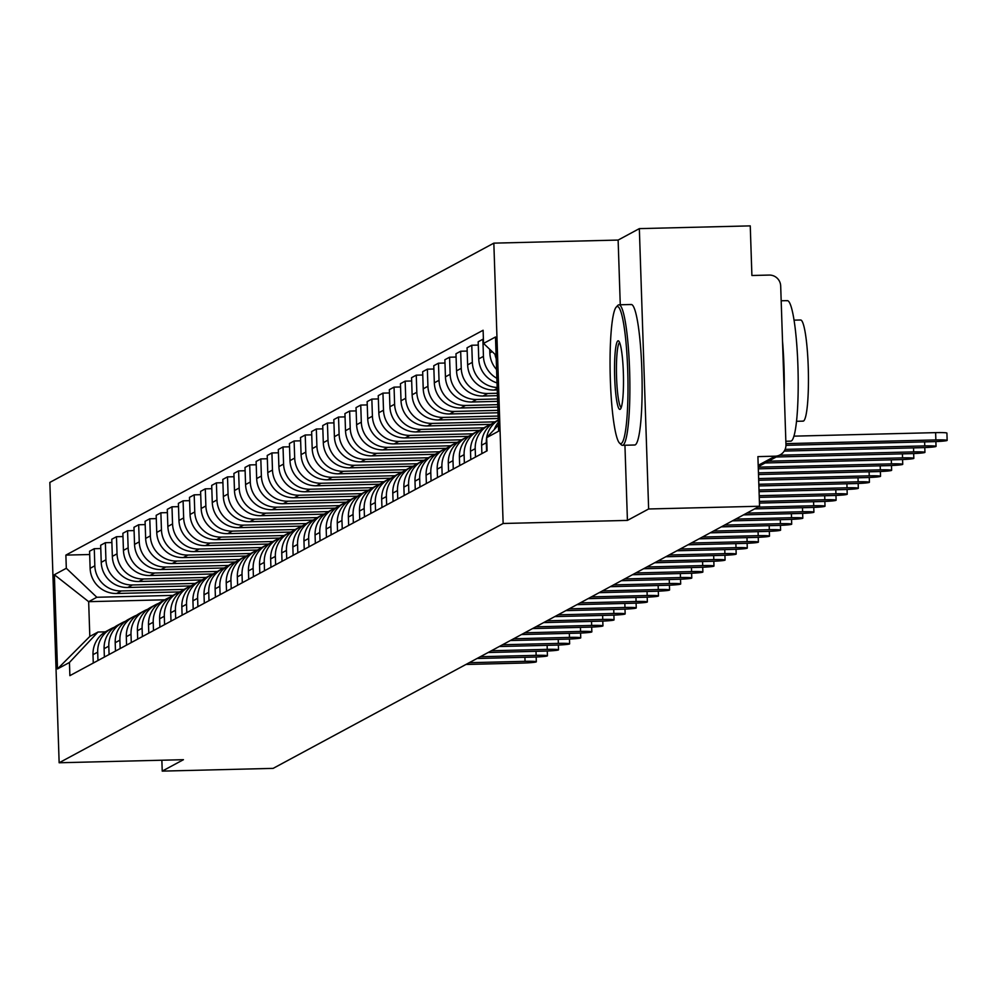 <?xml version="1.0" encoding="UTF-8"?>
<svg xmlns="http://www.w3.org/2000/svg" width="997" height="997" viewBox="0 0 997 997"><rect width="100%" height="100%" fill="white"/><g stroke="black" fill="none" stroke-linecap="round" stroke-linejoin="round"><path stroke-width="1.5" d="M648.636 508.981L639.339 228.625L618.128 240.065L493.839 243.143L49.85 482.411L59.147 762.767L503.136 523.487L627.425 520.409L648.636 508.981L759.552 506.239L273.141 768.375L162.224 771.117L183.436 759.689L59.147 762.767M639.339 228.625L750.255 225.883L751.9 275.496L769.173 275.072A11.241 11.129 61.7 0 1 780.688 286.014L785.96 444.687A11.241 11.129 61.7 0 1 780.14 454.869L758.243 466.671M161.863 760.225L162.224 771.117M758.194 465.337L775.18 456.177L757.907 456.614L759.552 506.239M775.18 456.177A11.241 11.129 61.7 0 0 780.14 454.869M496.219 358.746A25.86 25.598 -118.3 0 1 494.973 354.284M489.726 349.299L489.851 352.913A25.86 25.598 61.7 0 0 496.581 369.551M498.338 422.317A25.86 25.598 61.7 0 0 494.275 429.52M496.867 378.312A25.86 25.598 -118.3 0 1 483.445 356.365L482.872 339.254L478.174 341.797L478.747 358.895A25.86 25.598 61.7 0 0 497.029 382.91M486.586 451.08L486.312 442.705A25.86 25.598 -118.3 0 1 498.263 420.136M498.263 420.073L494.986 421.843A25.86 25.598 61.7 0 0 481.613 445.248L481.887 453.61M497.179 387.484A25.86 25.598 -118.3 0 1 472.341 362.347L471.768 345.249L467.07 347.779L467.643 364.877A25.86 25.598 61.7 0 0 494.138 390.039L497.254 389.952M475.482 457.062L475.208 448.7A25.86 25.598 -118.3 0 1 491.907 423.8M478.286 345.087L471.768 345.249M400.57 386.973L394.052 387.135L389.353 389.665L389.914 406.764A25.86 25.598 61.7 0 0 416.41 431.925L421.108 429.383L483.857 427.838A25.86 25.598 61.7 0 0 470.509 451.23L470.783 459.605M497.366 393.242L487.732 393.491A25.86 25.598 -118.3 0 1 461.237 368.329L460.664 351.231L455.978 353.761L456.539 370.859A25.86 25.598 61.7 0 0 483.034 396.021L497.453 395.659M464.378 463.057L464.103 454.682A25.86 25.598 -118.3 0 1 480.803 429.782M467.182 351.069L460.664 351.231M389.466 392.955L382.948 393.117L378.249 395.647L378.823 412.746A25.86 25.598 61.7 0 0 405.305 437.907L410.004 435.377L472.752 433.82A25.86 25.598 61.7 0 0 459.405 457.212L459.679 465.587M497.553 398.95L476.628 399.473A25.86 25.598 -118.3 0 1 450.133 374.311L449.572 357.213L444.874 359.743L445.435 376.841A25.86 25.598 61.7 0 0 471.93 402.003L497.64 401.367M453.274 469.039L452.999 460.664A25.86 25.598 -118.3 0 1 469.699 435.764M456.078 357.051L449.572 357.213M378.362 398.937L371.844 399.099L367.145 401.629L367.719 418.728A25.86 25.598 61.7 0 0 394.201 443.889L398.9 441.359L461.648 439.802A25.86 25.598 61.7 0 0 448.301 463.194L448.575 471.569M497.752 404.657L465.524 405.455A25.86 25.598 -118.3 0 1 439.029 380.293L438.468 363.195L433.77 365.725L434.331 382.823A25.86 25.598 61.7 0 0 460.826 407.985L497.827 407.063M442.17 475.021L441.895 466.646A25.86 25.598 -118.3 0 1 458.595 441.746M444.974 363.033L438.468 363.195M367.257 404.919L360.74 405.081L356.041 407.611L356.614 424.71A25.86 25.598 61.7 0 0 383.11 449.871L387.796 447.341L450.557 445.784A25.86 25.598 61.7 0 0 437.197 469.176L437.471 477.551M497.939 410.353L454.42 411.437A25.86 25.598 -118.3 0 1 427.925 386.275L427.364 369.177L422.666 371.707L423.227 388.818A25.86 25.598 61.7 0 0 449.722 413.967L498.014 412.77M431.065 481.003L430.791 472.628A25.86 25.598 -118.3 0 1 447.491 447.728M433.869 369.015L427.364 369.177M444.163 449.223L439.465 451.766A25.86 25.598 61.7 0 0 426.093 475.158L426.367 483.533M498.126 416.061L443.316 417.419A25.86 25.598 -118.3 0 1 416.821 392.27L416.26 375.159L411.562 377.689L412.122 394.8A25.86 25.598 61.7 0 0 438.618 419.949L498.201 418.478M419.961 486.985L419.687 478.61A25.86 25.598 -118.3 0 1 436.387 453.722M422.778 374.997L416.26 375.159M345.049 416.883L338.531 417.045L333.833 419.575L334.406 436.686A25.86 25.598 61.7 0 0 360.902 461.835L365.6 459.305L428.349 457.748A25.86 25.598 61.7 0 0 414.989 481.14L415.263 489.515M494.961 421.856L432.212 423.401A25.86 25.598 -118.3 0 1 405.717 398.252L405.156 381.141L400.458 383.683L401.018 400.782A25.86 25.598 61.7 0 0 427.514 425.931L490.462 424.373M408.857 492.967L408.583 484.592A25.86 25.598 -118.3 0 1 425.283 459.704M411.674 380.991L405.156 381.141M333.945 422.878L327.427 423.04L322.729 425.569L323.302 442.668A25.86 25.598 61.7 0 0 349.797 467.83L354.496 465.287L417.245 463.742A25.86 25.598 61.7 0 0 403.885 487.134L404.171 495.509M421.108 429.383A25.86 25.598 -118.3 0 1 394.613 404.234L394.052 387.135M397.766 498.961L397.479 490.586A25.86 25.598 -118.3 0 1 414.179 465.686M322.841 428.86L316.323 429.022L311.625 431.551L312.198 448.65A25.86 25.598 61.7 0 0 338.693 473.812L343.392 471.282L406.14 469.724A25.86 25.598 61.7 0 0 392.781 493.116L393.067 501.491M416.41 431.925L479.358 430.355M410.004 435.377A25.86 25.598 -118.3 0 1 383.509 410.216L382.948 393.117M386.662 504.943L386.375 496.568A25.86 25.598 -118.3 0 1 403.075 471.668M311.737 434.842L305.219 435.004L300.521 437.533L301.094 454.632A25.86 25.598 61.7 0 0 327.589 479.794L332.288 477.264L395.036 475.706A25.86 25.598 61.7 0 0 381.677 499.098L381.963 507.473M405.305 437.907L468.254 436.35M398.9 441.359A25.86 25.598 -118.3 0 1 372.417 416.198L371.844 399.099M375.557 510.925L375.271 502.55A25.86 25.598 -118.3 0 1 391.971 477.65M388.643 479.146L383.945 481.676A25.86 25.598 61.7 0 0 370.572 505.08L370.859 513.455M394.201 443.889L457.149 442.332M387.796 447.341A25.86 25.598 -118.3 0 1 361.313 422.18L360.74 405.081M364.453 516.907L364.167 508.532A25.86 25.598 -118.3 0 1 380.866 483.632M289.529 446.806L283.023 446.968L278.325 449.497L278.886 466.596A25.86 25.598 61.7 0 0 305.381 491.758L310.079 489.228L372.828 487.67A25.86 25.598 61.7 0 0 359.481 511.062L359.755 519.437M383.11 449.871L446.045 448.314M439.453 451.766L376.704 453.323A25.86 25.598 -118.3 0 1 350.209 428.162L349.635 411.063L344.937 413.593L345.51 430.704A25.86 25.598 61.7 0 0 372.006 455.853L434.941 454.296M353.349 522.889L353.075 514.514A25.86 25.598 -118.3 0 1 369.762 489.627M356.153 410.901L349.635 411.063M278.425 452.788L271.919 452.95L267.221 455.479L267.782 472.59A25.86 25.598 61.7 0 0 294.277 497.74L298.975 495.21L361.724 493.652A25.86 25.598 61.7 0 0 348.377 517.044L348.651 525.419M365.6 459.305A25.86 25.598 -118.3 0 1 339.105 434.156L338.531 417.045M342.245 528.871L341.971 520.496A25.86 25.598 -118.3 0 1 358.658 495.609M267.321 458.77L260.815 458.932L256.117 461.474L256.678 478.572A25.86 25.598 61.7 0 0 283.173 503.722L287.871 501.192L350.62 499.634A25.86 25.598 61.7 0 0 337.273 523.026L337.547 531.401M360.902 461.835L423.837 460.278M354.496 465.287A25.86 25.598 -118.3 0 1 328.001 440.138L327.427 423.04M331.141 534.853L330.867 526.478A25.86 25.598 -118.3 0 1 347.554 501.591M256.229 464.764L249.711 464.926L245.013 467.456L245.574 484.554A25.86 25.598 61.7 0 0 272.069 509.716L276.767 507.174L339.516 505.629A25.86 25.598 61.7 0 0 326.169 529.021L326.443 537.395M349.797 467.83L412.733 466.26M343.392 471.282A25.86 25.598 -118.3 0 1 316.896 446.12L316.323 429.022M320.037 540.848L319.763 532.473A25.86 25.598 -118.3 0 1 336.463 507.573M333.135 509.068L328.437 511.598A25.86 25.598 61.7 0 0 315.064 535.003L315.339 543.377M338.693 473.812L401.629 472.242M332.288 477.264A25.86 25.598 -118.3 0 1 305.792 452.102L305.219 435.004M308.933 546.83L308.659 538.455A25.86 25.598 -118.3 0 1 325.358 513.555M322.031 515.05L317.333 517.58A25.86 25.598 61.7 0 0 303.96 540.985L304.235 549.359M327.589 479.794L390.525 478.236M383.932 481.688L321.184 483.246A25.86 25.598 -118.3 0 1 294.688 458.084L294.115 440.986L289.429 443.515L289.99 460.614A25.86 25.598 61.7 0 0 316.485 485.776L379.421 484.218M297.829 552.812L297.555 544.437A25.86 25.598 -118.3 0 1 314.254 519.537M300.633 440.824L294.115 440.986M222.917 482.71L216.399 482.872L211.7 485.402L212.274 502.5A25.86 25.598 61.7 0 0 238.757 527.662L243.455 525.132L306.204 523.575A25.86 25.598 61.7 0 0 292.856 546.967L293.13 555.341M310.079 489.228A25.86 25.598 -118.3 0 1 283.584 464.066L283.023 446.968M286.725 558.794L286.451 550.419A25.86 25.598 -118.3 0 1 303.15 525.519M211.813 488.692L205.295 488.854L200.596 491.384L201.17 508.495A25.86 25.598 61.7 0 0 227.665 533.644L232.351 531.114L295.1 529.557A25.86 25.598 61.7 0 0 281.752 552.949L282.026 561.323M305.381 491.758L368.317 490.2M298.975 495.21A25.86 25.598 -118.3 0 1 272.48 470.048L271.919 452.95M275.621 564.776L275.346 556.401A25.86 25.598 -118.3 0 1 292.046 531.513M200.709 494.674L194.191 494.836L189.492 497.366L190.066 514.477A25.86 25.598 61.7 0 0 216.561 539.626L221.259 537.096L284.008 535.539A25.86 25.598 61.7 0 0 270.648 558.931L270.922 567.305M294.277 497.74L357.213 496.182M287.871 501.192A25.86 25.598 -118.3 0 1 261.376 476.043L260.815 458.932M264.517 570.758L264.242 562.383A25.86 25.598 -118.3 0 1 280.942 537.495M277.615 538.991L272.916 541.521A25.86 25.598 61.7 0 0 259.544 564.913L259.818 573.287M283.173 503.722L346.121 502.164M276.767 507.174A25.86 25.598 -118.3 0 1 250.272 482.025L249.711 464.926M253.412 576.74L253.138 568.365A25.86 25.598 -118.3 0 1 269.838 543.477M266.511 544.973L261.812 547.503A25.86 25.598 61.7 0 0 248.44 570.907L248.714 579.282M272.069 509.716L335.017 508.146M328.412 511.611L265.663 513.168A25.86 25.598 -118.3 0 1 239.168 488.007L238.607 470.908L233.909 473.438L234.469 490.536A25.86 25.598 61.7 0 0 260.965 515.698L323.913 514.14M242.308 582.734L242.034 574.359A25.86 25.598 -118.3 0 1 258.734 549.459M245.125 470.746L238.607 470.908M255.406 550.955L250.708 553.485A25.86 25.598 61.7 0 0 237.336 576.889L237.622 585.264M317.308 517.593L254.559 519.15A25.86 25.598 -118.3 0 1 228.064 493.989L227.503 476.89L222.805 479.42L223.365 496.518A25.86 25.598 61.7 0 0 249.861 521.68L312.809 520.122M231.217 588.716L230.93 580.341A25.86 25.598 -118.3 0 1 247.63 555.441M234.021 476.728L227.503 476.89M244.302 556.937L239.604 559.467A25.86 25.598 61.7 0 0 226.232 582.871L226.518 591.246M243.455 525.132A25.86 25.598 -118.3 0 1 216.96 499.971L216.399 482.872M220.113 594.698L219.826 586.323A25.86 25.598 -118.3 0 1 236.526 561.423M233.198 562.919L228.5 565.449A25.86 25.598 61.7 0 0 215.128 588.853L215.414 597.228M238.757 527.662L301.705 526.104M232.351 531.114A25.86 25.598 -118.3 0 1 205.868 505.953L205.295 488.854M209.009 600.68L208.722 592.305A25.86 25.598 -118.3 0 1 225.422 567.405M134.084 530.578L127.566 530.74L122.88 533.27L123.441 550.381A25.86 25.598 61.7 0 0 149.936 575.531L154.635 573.001L217.383 571.443A25.86 25.598 61.7 0 0 204.024 594.835L204.31 603.21M227.665 533.644L290.601 532.086M221.259 537.096A25.86 25.598 -118.3 0 1 194.764 511.947L194.191 494.836M197.905 606.662L197.618 598.287A25.86 25.598 -118.3 0 1 214.318 573.4M210.99 574.895L206.292 577.425A25.86 25.598 61.7 0 0 192.932 600.817L193.206 609.192M216.561 539.626L279.496 538.068M272.904 541.533L210.155 543.078A25.86 25.598 -118.3 0 1 183.66 517.929L183.087 500.818L178.388 503.36L178.962 520.459A25.86 25.598 61.7 0 0 205.457 545.608L268.392 544.05M186.8 612.644L186.526 604.269A25.86 25.598 -118.3 0 1 203.214 579.382M189.604 500.656L183.087 500.818M111.876 542.555L105.37 542.704L100.672 545.247L101.233 562.345A25.86 25.598 61.7 0 0 127.728 587.495L132.427 584.965L195.175 583.419A25.86 25.598 61.7 0 0 181.828 606.812L182.102 615.174M261.8 547.515L199.051 549.06A25.86 25.598 -118.3 0 1 172.556 523.911L171.983 506.812L167.284 509.342L167.857 526.441A25.86 25.598 61.7 0 0 194.353 551.603L257.288 550.032M175.696 618.626L175.422 610.264A25.86 25.598 -118.3 0 1 192.109 585.364M178.5 506.65L171.983 506.812M100.772 548.537L94.266 548.699L89.568 551.229L90.129 568.327A25.86 25.598 61.7 0 0 116.624 593.489L121.322 590.947L184.071 589.401A25.86 25.598 61.7 0 0 170.724 612.794L170.998 621.168M250.696 553.497L187.947 555.055A25.86 25.598 -118.3 0 1 161.452 529.893L160.878 512.794L156.18 515.324L156.753 532.423A25.86 25.598 61.7 0 0 183.249 557.585L246.184 556.027M164.592 624.62L164.318 616.246A25.86 25.598 -118.3 0 1 181.005 591.346M167.396 512.632L160.878 512.794M164.779 599.795L88.658 601.677L89.817 636.447L97.993 632.036L69.441 662.482L57.49 668.925L54.361 574.733L66.313 568.278L96.846 597.265L172.967 595.383A25.86 25.598 61.7 0 0 159.62 618.776L159.894 627.15M239.592 559.479L176.843 561.037A25.86 25.598 -118.3 0 1 150.348 535.875L149.774 518.776L145.076 521.306L145.649 538.405A25.86 25.598 61.7 0 0 172.145 563.567L235.08 562.009M153.488 630.603L153.214 622.228A25.86 25.598 -118.3 0 1 169.914 597.328M156.292 518.614L149.774 518.776M166.586 598.823L161.888 601.353A25.86 25.598 61.7 0 0 148.516 624.758L148.79 633.132M228.487 565.461L165.739 567.019A25.86 25.598 -118.3 0 1 139.244 541.857L138.67 524.758L133.972 527.288L134.545 544.387A25.86 25.598 61.7 0 0 161.04 569.549L223.976 567.991M142.384 636.585L142.11 628.21A25.86 25.598 -118.3 0 1 158.81 603.31M145.188 524.596L138.67 524.758M155.482 604.805L150.784 607.335A25.86 25.598 61.7 0 0 137.412 630.74L137.686 639.114M154.635 573.001A25.86 25.598 -118.3 0 1 128.139 547.839L127.566 530.74M131.28 642.567L131.006 634.192A25.86 25.598 -118.3 0 1 147.706 609.292M144.378 610.787L139.68 613.329A25.86 25.598 61.7 0 0 126.307 636.722L126.582 645.096M149.936 575.531L212.872 573.973M206.279 577.425L143.531 578.983A25.86 25.598 -118.3 0 1 117.035 553.833L116.475 536.722L111.776 539.252L112.337 556.363A25.86 25.598 61.7 0 0 138.832 581.513L201.768 579.955M120.176 648.548L119.902 640.174A25.86 25.598 -118.3 0 1 136.601 615.286M122.98 536.56L116.475 536.722M133.274 616.782L128.576 619.311A25.86 25.598 61.7 0 0 115.203 642.704L115.478 651.078M132.427 584.965A25.86 25.598 -118.3 0 1 105.931 559.816L105.37 542.704M109.072 654.531L108.798 646.156A25.86 25.598 -118.3 0 1 125.497 621.268M122.17 622.764L117.472 625.293A25.86 25.598 61.7 0 0 104.099 648.698L104.373 657.073M127.728 587.495L190.664 585.937M121.322 590.947A25.86 25.598 -118.3 0 1 94.827 565.798L94.266 548.699M97.968 660.525L97.694 652.15A25.86 25.598 -118.3 0 1 114.393 627.25M111.066 628.746L106.367 631.275A25.86 25.598 61.7 0 0 92.995 654.68L93.269 663.055M116.624 593.489L179.572 591.919M496.107 355.356L483.545 343.429L495.497 336.986L498.625 431.178L486.673 437.633L498.425 425.096M69.441 662.482L69.877 675.654L487.109 450.806L486.673 437.633M483.545 343.429L483.109 330.256L65.877 555.105L66.313 568.278M493.839 243.143L503.136 523.487M618.128 240.065L620.271 304.77M624.932 445.248L627.425 520.409M96.846 597.265L88.658 601.677L54.361 574.733M97.993 632.036L105.358 631.849M89.68 554.519L65.877 555.105M89.817 636.447L57.49 668.925M793.948 436.15L935.622 432.636A12.936 0.835 -1.9 0 1 946.913 433.084L947.15 440.375A12.936 0.835 178.1 0 0 935.859 439.926L785.923 443.64M785.96 445.323L932.594 441.683A12.936 0.835 178.1 0 0 947.15 440.375M784.215 451.08L921.49 447.678A12.936 0.835 178.1 0 0 936.046 446.357A12.936 0.835 178.1 0 0 924.755 445.908L785.113 449.373M776.214 456.987L910.386 453.66A12.936 0.835 178.1 0 0 924.942 452.351A12.936 0.835 178.1 0 0 913.663 451.89L779.492 455.218M616.757 306.69A68.581 8.811 -91.4 0 0 616.196 307.138A68.581 8.811 -91.4 0 0 610.214 375.321A68.581 8.811 -91.4 0 0 619.561 443.117A68.581 8.811 -91.4 0 0 621.293 443.503A68.581 8.811 -91.4 0 0 627.711 370.41A68.581 8.811 -91.4 0 0 616.757 306.69M616.196 307.138L617.791 305.418A70.276 9.035 88.6 0 1 618.364 304.97A70.276 9.035 88.6 0 1 618.95 304.808A70.276 9.035 88.6 0 1 629.668 372.542A70.276 9.035 88.6 0 1 623.013 445.148A70.276 9.035 88.6 0 1 622.44 445.31A70.276 9.035 88.6 0 1 621.256 444.737L619.561 443.117M617.891 340.887A34.297 4.412 88.6 0 1 618.751 341.086A34.297 4.412 88.6 0 1 623.424 374.984A34.297 4.412 88.6 0 1 620.433 409.082A34.297 4.412 88.6 0 1 620.159 409.293A34.297 4.412 88.6 0 1 614.675 377.439A34.297 4.412 88.6 0 1 617.891 340.887M786.695 300.795A70.276 9.035 88.6 0 1 787.269 300.633A70.276 9.035 88.6 0 1 797.986 368.367A70.276 9.035 88.6 0 1 791.344 440.973A70.276 9.035 88.6 0 1 790.758 441.135L785.848 441.26M800.155 320.099A50.598 6.505 88.6 0 1 800.579 319.987A50.598 6.505 88.6 0 1 808.293 368.753A50.598 6.505 88.6 0 1 803.507 421.033A50.598 6.505 88.6 0 1 803.084 421.145A50.598 6.505 88.6 0 1 802.66 421.046M630.627 304.658A70.276 9.035 88.6 0 1 631.213 304.496A70.276 9.035 88.6 0 1 641.918 372.242A70.276 9.035 88.6 0 1 635.276 444.836A70.276 9.035 88.6 0 1 634.703 444.998L622.44 445.31M619.611 342.532A32.602 4.187 -91.4 0 0 616.507 375.159A32.602 4.187 -91.4 0 0 621.218 407.586M782.533 341.36A70.276 9.035 88.6 0 1 784.215 392.157M765.11 462.969L899.282 459.642A12.936 0.835 178.1 0 0 913.838 458.333A12.936 0.835 178.1 0 0 902.559 457.872L768.388 461.2M758.306 468.839L888.177 465.624A12.936 0.835 178.1 0 0 902.734 464.315A12.936 0.835 178.1 0 0 891.455 463.867L758.256 467.157M758.505 474.547L877.073 471.606A12.936 0.835 178.1 0 0 891.63 470.297A12.936 0.835 178.1 0 0 880.351 469.849L758.443 472.865M758.692 480.255L865.969 477.588A12.936 0.835 178.1 0 0 880.525 476.279A12.936 0.835 178.1 0 0 869.247 475.831L758.63 478.572M758.879 485.95L854.865 483.582A12.936 0.835 178.1 0 0 869.421 482.261A12.936 0.835 178.1 0 0 858.143 481.813L758.817 484.268M759.066 491.658L843.761 489.564A12.936 0.835 178.1 0 0 858.33 488.243A12.936 0.835 178.1 0 0 847.039 487.795L759.016 489.976M759.253 497.366L832.657 495.546A12.936 0.835 178.1 0 0 847.226 494.238A12.936 0.835 178.1 0 0 835.935 493.777L759.203 495.683M759.452 503.074L821.553 501.528A12.936 0.835 178.1 0 0 836.122 500.22A12.936 0.835 178.1 0 0 824.831 499.759L759.39 501.391M754.604 508.894L810.449 507.51A12.936 0.835 178.1 0 0 825.018 506.202A12.936 0.835 178.1 0 0 813.726 505.753L757.882 507.137M743.513 514.876L799.345 513.492A12.936 0.835 178.1 0 0 813.913 512.184A12.936 0.835 178.1 0 0 802.622 511.735L746.778 513.119M732.409 520.858L788.253 519.474A12.936 0.835 178.1 0 0 802.809 518.166A12.936 0.835 178.1 0 0 791.518 517.717L735.674 519.101M721.305 526.852L777.149 525.469A12.936 0.835 178.1 0 0 791.705 524.148A12.936 0.835 178.1 0 0 780.414 523.699L724.57 525.083M710.2 532.834L766.045 531.451A12.936 0.835 178.1 0 0 780.601 530.142A12.936 0.835 178.1 0 0 769.31 529.681L713.466 531.065M699.096 538.816L754.941 537.433A12.936 0.835 178.1 0 0 769.497 536.124A12.936 0.835 178.1 0 0 758.206 535.663L702.362 537.047M687.992 544.798L743.837 543.415A12.936 0.835 178.1 0 0 758.393 542.106A12.936 0.835 178.1 0 0 747.114 541.645L691.27 543.029M676.888 550.78L732.733 549.397A12.936 0.835 178.1 0 0 747.289 548.088A12.936 0.835 178.1 0 0 736.01 547.64L680.166 549.023M665.784 556.762L721.629 555.379A12.936 0.835 178.1 0 0 736.185 554.07A12.936 0.835 178.1 0 0 724.906 553.622L669.062 555.005M654.68 562.757L710.525 561.361A12.936 0.835 178.1 0 0 725.081 560.052A12.936 0.835 178.1 0 0 713.802 559.604L657.958 560.987M643.576 568.739L699.42 567.355A12.936 0.835 178.1 0 0 713.977 566.034A12.936 0.835 178.1 0 0 702.698 565.586L646.854 566.969M632.472 574.721L688.316 573.337A12.936 0.835 178.1 0 0 702.873 572.029A12.936 0.835 178.1 0 0 691.594 571.568L635.75 572.951M621.368 580.703L677.212 579.319A12.936 0.835 178.1 0 0 691.781 578.011A12.936 0.835 178.1 0 0 680.49 577.55L624.645 578.933M610.264 586.685L666.108 585.301A12.936 0.835 178.1 0 0 680.677 583.993A12.936 0.835 178.1 0 0 669.386 583.532L613.541 584.927M599.16 592.667L655.004 591.283A12.936 0.835 178.1 0 0 669.573 589.975A12.936 0.835 178.1 0 0 658.282 589.526L602.437 590.909M588.056 598.649L643.9 597.265A12.936 0.835 178.1 0 0 658.469 595.957A12.936 0.835 178.1 0 0 647.178 595.508L591.333 596.891M576.964 604.643L632.796 603.247A12.936 0.835 178.1 0 0 647.365 601.939A12.936 0.835 178.1 0 0 636.074 601.49L580.229 602.873M565.86 610.625L621.704 609.242A12.936 0.835 178.1 0 0 636.26 607.921A12.936 0.835 178.1 0 0 624.969 607.472L569.125 608.855M554.756 616.607L610.6 615.224A12.936 0.835 178.1 0 0 625.156 613.915A12.936 0.835 178.1 0 0 613.865 613.454L558.021 614.837M543.652 622.589L599.496 621.206A12.936 0.835 178.1 0 0 614.052 619.897A12.936 0.835 178.1 0 0 602.761 619.436L546.917 620.819M532.548 628.571L588.392 627.188A12.936 0.835 178.1 0 0 602.948 625.879A12.936 0.835 178.1 0 0 591.657 625.431L535.825 626.814M521.443 634.553L577.288 633.17A12.936 0.835 178.1 0 0 591.844 631.861A12.936 0.835 178.1 0 0 580.566 631.413L524.721 632.796M510.339 640.535L566.184 639.152A12.936 0.835 178.1 0 0 580.74 637.843A12.936 0.835 178.1 0 0 569.461 637.395L513.617 638.778M499.235 646.53L555.08 645.146A12.936 0.835 178.1 0 0 569.636 643.825A12.936 0.835 178.1 0 0 558.357 643.377L502.513 644.76M488.131 652.512L543.976 651.128A12.936 0.835 178.1 0 0 558.532 649.807A12.936 0.835 178.1 0 0 547.253 649.359L491.409 650.742M477.027 658.494L532.872 657.11A12.936 0.835 178.1 0 0 547.428 655.802A12.936 0.835 178.1 0 0 536.149 655.341L480.305 656.724M465.923 664.476L521.767 663.092A12.936 0.835 178.1 0 0 536.324 661.784A12.936 0.835 178.1 0 0 525.045 661.323L469.201 662.706M138.832 581.513L143.531 578.983M161.04 569.549L165.739 567.019M172.145 563.567L176.843 561.037M183.249 557.585L187.947 555.055M194.353 551.603L199.051 549.06M205.457 545.608L210.155 543.078M249.861 521.68L254.559 519.15M260.965 515.698L265.663 513.168M316.485 485.776L321.184 483.246M372.006 455.853L376.704 453.323M427.514 425.931L432.212 423.401M438.618 419.949L443.316 417.419M449.722 413.967L454.42 411.437M460.826 407.985L465.524 405.455M471.93 402.003L476.628 399.473M483.034 396.021L487.732 393.491M494.138 390.039L497.204 388.381M104.099 648.698L108.798 646.156M115.203 642.704L119.902 640.174M126.307 636.722L131.006 634.192M137.412 630.74L142.11 628.21M148.516 624.758L153.214 622.228M159.62 618.776L164.318 616.246M170.724 612.794L175.422 610.264M181.828 606.812L186.526 604.269M192.932 600.817L197.618 598.287M204.024 594.835L208.722 592.305M215.128 588.853L219.826 586.323M226.232 582.871L230.93 580.341M237.336 576.889L242.034 574.359M248.44 570.907L253.138 568.365M259.544 564.913L264.242 562.383M270.648 558.931L275.346 556.401M281.752 552.949L286.451 550.419M292.856 546.967L297.555 544.437M303.96 540.985L308.659 538.455M315.064 535.003L319.763 532.473M326.169 529.021L330.867 526.478M337.273 523.026L341.971 520.496M348.377 517.044L353.075 514.514M359.481 511.062L364.167 508.532M370.572 505.08L375.271 502.55M381.677 499.098L386.375 496.568M392.781 493.116L397.479 490.586M403.885 487.134L408.583 484.592M414.989 481.14L419.687 478.61M426.093 475.158L430.791 472.628M437.197 469.176L441.895 466.646M448.301 463.194L452.999 460.664M459.405 457.212L464.103 454.682M470.509 451.23L475.208 448.7M481.613 445.248L486.312 442.705M92.995 654.68L97.694 652.15M101.233 562.345L105.931 559.816M112.337 556.363L117.035 553.833M123.441 550.381L128.139 547.839M134.545 544.387L139.244 541.857M145.649 538.405L150.348 535.875M156.753 532.423L161.452 529.893M167.857 526.441L172.556 523.911M178.962 520.459L183.66 517.929M190.066 514.477L194.764 511.947M201.17 508.495L205.868 505.953M212.274 502.5L216.96 499.971M223.365 496.518L228.064 493.989M234.469 490.536L239.168 488.007M245.574 484.554L250.272 482.025M256.678 478.572L261.376 476.043M267.782 472.59L272.48 470.048M278.886 466.596L283.584 464.066M289.99 460.614L294.688 458.084M301.094 454.632L305.792 452.102M312.198 448.65L316.896 446.12M323.302 442.668L328.001 440.138M334.406 436.686L339.105 434.156M345.51 430.704L350.209 428.162M356.614 424.71L361.313 422.18M367.719 418.728L372.417 416.198M378.823 412.746L383.509 410.216M389.914 406.764L394.613 404.234M401.018 400.782L405.717 398.252M412.122 394.8L416.821 392.27M423.227 388.818L427.925 386.275M434.331 382.823L439.029 380.293M445.435 376.841L450.133 374.311M456.539 370.859L461.237 368.329M467.643 364.877L472.341 362.347M478.747 358.895L483.445 356.365M489.851 352.913L492.194 351.642M90.129 568.327L94.827 565.798M935.859 439.926L935.622 432.636M924.755 445.908L924.63 441.883M913.663 451.89L913.526 447.865M902.559 457.872L902.422 453.859M891.455 463.867L891.318 459.841M880.351 469.849L880.214 465.823M869.247 475.831L869.11 471.805M858.143 481.813L858.006 477.787M847.039 487.795L846.902 483.769M835.935 493.777L835.798 489.764M824.831 499.759L824.693 495.746M813.726 505.753L813.589 501.728M802.622 511.735L802.485 507.71M791.518 517.717L791.394 513.692M780.414 523.699L780.29 519.674M769.31 529.681L769.186 525.656M758.206 535.663L758.081 531.65M747.114 541.645L746.977 537.632M736.01 547.64L735.873 543.614M724.906 553.622L724.769 549.596M713.802 559.604L713.665 555.578M702.698 565.586L702.561 561.56M691.594 571.568L691.457 567.542M680.49 577.55L680.353 573.537M669.386 583.532L669.249 579.519M658.282 589.526L658.145 585.501M647.178 595.508L647.041 591.483M636.074 601.49L635.949 597.465M624.969 607.472L624.845 603.447M613.865 613.454L613.741 609.429M602.761 619.436L602.637 615.423M591.657 625.431L591.533 621.405M580.566 631.413L580.428 627.387M569.461 637.395L569.324 633.369M558.357 643.377L558.22 639.351M547.253 649.359L547.116 645.333M536.149 655.341L536.012 651.328M525.045 661.323L524.908 657.31M172.992 595.371L177.678 592.841M184.084 589.389L188.782 586.859M195.188 583.407L199.886 580.877M217.396 571.443L222.094 568.901M284.02 535.539L288.719 533.009M295.124 529.557L299.823 527.014M306.229 523.562L310.927 521.032M339.541 505.616L344.227 503.086M350.632 499.634L355.331 497.104M361.737 493.652L366.435 491.11M372.841 487.658L377.539 485.128M395.049 475.694L399.747 473.164M406.153 469.712L410.851 467.182M417.257 463.73L421.955 461.2M428.361 457.748L433.059 455.218M450.569 445.771L455.268 443.241M461.673 439.789L466.372 437.259M472.777 433.807L477.476 431.277M483.881 427.825L488.58 425.295M936.046 446.357L935.884 441.584M924.942 452.351L924.78 447.566M796.528 421.307L803.084 421.145M631.213 304.496L618.95 304.808M794.023 320.149L800.579 319.987M787.269 300.633L781.187 300.782M913.838 458.333L913.676 453.548M902.734 464.315L902.584 459.53M891.63 470.297L891.48 465.512M880.525 476.279L880.376 471.494M869.421 482.261L869.272 477.488M858.33 488.243L858.168 483.47M847.226 494.238L847.064 489.452M836.122 500.22L835.96 495.434M825.018 506.202L824.855 501.416M813.913 512.184L813.751 507.398M802.809 518.166L802.647 513.393M791.705 524.148L791.543 519.375M780.601 530.142L780.439 525.357M769.497 536.124L769.335 531.339M758.393 542.106L758.231 537.321M747.289 548.088L747.127 543.303M736.185 554.07L736.035 549.285M725.081 560.052L724.931 555.279M713.977 566.034L713.827 561.261M702.873 572.029L702.723 567.243M691.781 578.011L691.619 573.225M680.677 583.993L680.515 579.207M669.573 589.975L669.411 585.189M658.469 595.957L658.307 591.171M647.365 601.939L647.203 597.166M636.26 607.921L636.098 603.148M625.156 613.915L624.994 609.13M614.052 619.897L613.89 615.112M602.948 625.879L602.786 621.094M591.844 631.861L591.682 627.076M580.74 637.843L580.578 633.058M569.636 643.825L569.486 639.052M558.532 649.807L558.382 645.034M547.428 655.802L547.278 651.016M536.324 661.784L536.174 656.998"/></g></svg>

